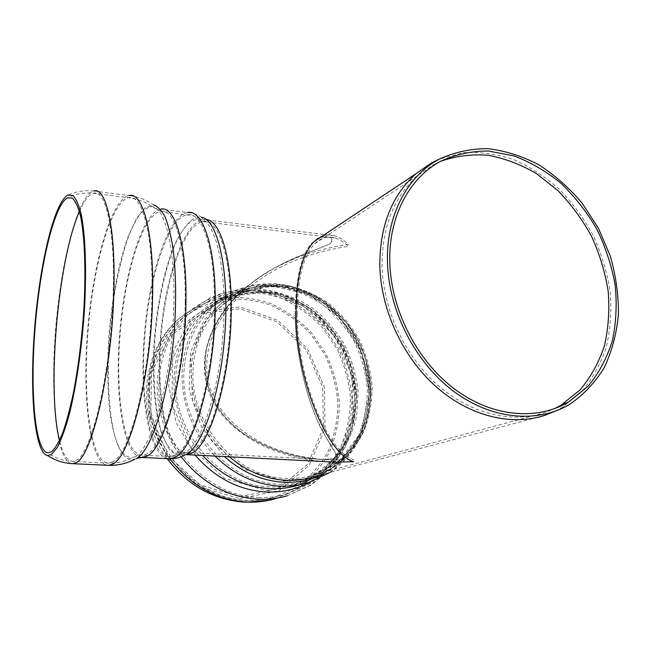 <?xml version="1.0" encoding="UTF-8"?>
<svg xmlns="http://www.w3.org/2000/svg" width="651" height="651" viewBox="0 0 651 651"><rect width="100%" height="100%" fill="white"/><g stroke="black" fill="none" stroke-linecap="round" stroke-linejoin="round"><path stroke-width="0.49" stroke-dasharray="3.25 2.44" d="M295.074 313.985C295.359 350.897 305.457 392.545 315.686 416.176C324.377 441.118 341.563 453.942 333.694 458.662L323.759 459.451C298.557 459.036 272.956 451.216 246.949 435.983C223.431 421.018 204.422 394.001 204.862 364.593C204.626 333.499 226.288 302.365 250.578 283.893C269.701 269.709 289.036 259.236 308.582 252.482L329.129 244.312C332.978 240.658 332.905 238.282 328.918 237.184L320.683 237.2L328.918 237.184C332.889 238.201 333.125 240.471 329.618 244.011C311.015 252.385 276.089 262.646 250.578 283.893C230.609 299.769 212.731 322.912 206.636 348.586C203.283 368.157 206.221 386.548 215.448 403.766C238.494 441.98 287.954 458.223 323.759 459.451L333.345 458.76C336.266 457.165 336.811 454.959 334.98 452.152C330.732 446.073 325.134 436.015 318.193 421.97C307.126 398.575 295.424 354.258 295.074 313.985C295.969 276.284 301.763 252.515 312.431 242.693C301.763 252.515 295.969 276.284 295.074 313.985M317.232 238.795L312.431 242.693L317.232 238.795M297.206 314.197C297.352 279.515 303.203 256.014 314.75 243.694C320.902 237.648 327.648 235.727 334.996 237.94C339.57 239.34 344.11 242.131 348.627 246.33C310.584 251.823 278.246 264.876 251.603 285.488C222.544 308.948 207.588 335.371 206.717 364.739C205.106 414.321 259.627 458.45 334.663 460.005L353.542 459.679C327.925 451.997 297.247 379.403 297.206 314.197M555.124 411.229L562.025 407.55L581.384 392.081C592.272 379.151 600.564 364.202 606.26 347.235C610.369 329.487 611.688 311.023 610.215 291.843C607.18 272.639 601.589 254.004 593.452 235.947C583.988 218.573 572.554 202.941 559.16 189.05C544.863 176.454 529.483 166.542 513.029 159.316C496.241 153.848 479.518 151.667 462.837 152.773L439.116 159.202M440.613 161.31L433.192 164.882L417.918 175.428C393.774 196.903 381.828 227.354 382.088 266.788C383.398 310.128 404.914 356.097 437.553 384.977C470.266 413.784 511.491 423.752 544.399 412.775L554.481 408.69M239.837 496.648L278.164 488.828L307.76 464.073L323.384 427.878L322.693 387.321L306.198 349.742L276.887 321.822L239.861 308.761L201.786 313.53L170.09 335.989L151.602 372.372L150.804 415.476L168.332 456.025L200.394 485.109L239.837 496.648M239.837 498.674L278.962 490.659L309.152 465.367L325.069 428.423L324.344 387.044L307.516 348.716L277.635 320.235L239.861 306.89L201.004 311.723L168.625 334.622L149.722 371.762L148.892 415.786L166.786 457.214L199.556 486.915L239.837 498.674M322.587 235.931C326.468 234.596 330.48 234.547 334.622 235.792C339.301 237.233 343.956 240.113 348.586 244.434C309.64 250.09 276.585 263.492 249.431 284.658C211.119 315.117 195.406 357.358 209.5 393.497C223.757 429.522 268.204 457.262 324.906 461.592M298.581 485.036L308.72 482.415L329.821 472.276C342.288 462.649 352.305 450.744 359.881 436.569C365.821 421.482 368.816 405.573 368.865 388.85C367.205 372.095 362.745 356.032 355.495 340.66C346.796 326.094 336.006 313.546 323.132 303.024L301.958 291.062C286.741 285.74 271.304 283.649 255.648 284.812C240.292 287.913 226.255 294.244 213.528 303.789L205.049 309.518C217.255 300.323 230.731 294.228 245.484 291.249C260.555 290.143 275.487 292.177 290.273 297.352C304.57 304.22 317.403 313.603 328.779 325.508L342.784 345.836C349.994 360.898 354.486 376.644 356.268 393.058L354.917 417.185C351.328 432.769 345.079 446.806 336.152 459.305C325.85 470.527 313.66 478.998 299.59 484.71C314.042 478.9 326.574 470.299 337.194 458.914C346.397 446.252 352.866 432.085 356.602 416.396L358.123 392.195C356.414 375.765 351.971 360.036 344.794 345.006C336.193 330.773 325.549 318.534 312.862 308.289C299.289 299.501 284.821 293.634 269.449 290.671C253.939 289.565 238.966 291.721 224.522 297.125L205.049 309.518C185.323 326.965 174.94 350.279 173.89 379.452C173.972 408.169 183.574 433.509 202.681 455.48M310.665 481.789L335.542 460.794L351.255 431.629L356.309 397.973L350.409 363.73L334.362 332.718L309.974 308.387L279.857 293.568L247.356 290.208L216.287 299.143L190.597 319.747L173.866 349.831L168.674 385.685L176.047 422.483L195.129 455.098M329.748 472.528C374.634 443.339 383.138 374.992 351.442 329.26C342.011 316.687 330.895 306.076 318.111 297.434C304.619 290.159 290.427 285.553 275.544 283.633C260.587 283.372 246.176 286.041 232.317 291.615L213.528 303.789C193.55 321.48 183.053 345.16 182.028 374.838C182.272 406.102 193.274 433.192 215.025 456.099M323.344 474.229L349.31 454.072L365.829 424.932L371.184 390.779L365.016 355.926L348.244 324.556L322.863 300.428L291.843 286.586L258.919 285.057L228.289 296.498L204.227 319.91L190.409 352.484L189.221 389.762L201.126 426.291L224.44 456.563M249.431 284.658L222.129 302.845L241.008 291.021C254.989 285.952 269.506 284.056 284.552 285.35C299.493 288.442 313.579 294.39 326.818 303.187C339.195 313.416 349.595 325.59 358.017 339.7C365.048 354.583 369.418 370.118 371.111 386.303C371.168 402.456 368.425 417.787 362.876 432.313C355.78 445.951 346.365 457.409 334.622 466.694L314.685 476.532L334.923 466.596C346.869 457.23 356.455 445.691 363.681 431.963C369.345 417.372 372.169 401.984 372.169 385.815C370.517 369.622 366.179 354.087 359.165 339.22C350.751 325.134 340.335 312.985 327.917 302.78C314.62 293.992 300.436 288.067 285.366 285.008C270.157 283.755 255.461 285.708 241.277 290.875L222.129 302.845C202.453 320.015 192.135 343.158 191.182 372.266C191.703 405.915 204.43 434.095 229.364 456.815M192.948 372.429C191.15 425.591 237.2 477.403 285.708 478.42C295.684 478.9 305.27 477.647 314.466 474.66C328.316 469.094 340.335 460.843 350.515 449.906C359.352 437.741 365.561 424.094 369.15 408.974C372.551 385.766 368.547 361.598 357.855 339.952L344.428 320.251C333.491 308.696 321.098 299.541 307.231 292.787C292.852 287.661 278.27 285.586 263.468 286.554C248.951 289.353 235.638 295.188 223.545 304.05C204.089 320.927 193.884 343.72 192.948 372.429M304.009 479.177L338.121 462.69L361.093 432.126L369.418 393.407L362.184 353.273L340.831 318.363L308.843 294.455L271.369 285.83L234.799 294.586L205.903 319.942L190.637 357.781L192.582 401.024L211.73 440.947L244.215 469.363L283.234 480.763M279.572 484.254C289.605 484.726 299.257 483.49 308.533 480.56L329.178 470.543C341.368 461.071 351.166 449.377 358.571 435.462C364.381 420.66 367.302 405.052 367.335 388.647C365.691 372.209 361.321 356.455 354.201 341.376C345.665 327.087 335.086 314.783 322.465 304.448C308.956 295.57 294.537 289.597 279.214 286.538C263.745 285.333 248.812 287.384 234.401 292.698L214.952 304.961C195.178 322.359 184.786 345.697 183.785 374.992C181.824 429.888 229.429 483.335 279.572 484.254M175.624 379.598C173.597 433.558 220.396 486.012 269.831 486.875C279.727 487.322 289.247 486.102 298.402 483.205L318.787 473.342C330.846 464.017 340.546 452.502 347.878 438.798C353.648 424.232 356.569 408.869 356.642 392.724C355.064 376.547 350.775 361.053 343.785 346.218C335.387 332.173 324.963 320.072 312.529 309.933C299.2 301.218 284.983 295.375 269.864 292.397C254.606 291.241 239.869 293.292 225.645 298.557L206.457 310.665C186.935 327.827 176.657 350.799 175.624 379.598M265.901 490.553L306.019 482.383L336.836 456.318L352.915 418.186L351.931 375.44L334.468 335.778L303.683 306.198L264.884 292.201L225.026 296.962L191.874 320.447L172.605 358.774L171.962 404.361L190.58 447.351L224.44 478.241L265.901 490.553M258.537 497.462C268.456 497.877 278.042 496.697 287.278 493.938L309.258 483.709C322.286 473.92 332.799 461.762 340.782 447.237C347.081 431.776 350.328 415.468 350.507 398.298C348.912 381.112 344.403 364.641 336.99 348.887L322.432 327.656C310.519 315.23 296.994 305.465 281.842 298.345C266.129 293.023 250.187 291.046 234.026 292.437C218.183 295.839 203.714 302.552 190.637 312.586C170.619 330.667 160.032 354.583 158.893 384.35C156.533 441.402 206.139 496.786 258.537 497.462M149.567 389.713C147.15 445.593 195.731 499.724 247.225 500.342C256.982 500.733 266.405 499.569 275.495 496.859L297.141 486.81C309.982 477.199 320.357 465.27 328.259 451.021C334.5 435.853 337.739 419.854 337.959 403.018C336.437 386.157 332.043 370.012 324.784 354.567L310.494 333.768C298.801 321.61 285.504 312.057 270.613 305.116C255.151 299.932 239.478 298.044 223.578 299.444C207.994 302.821 193.762 309.453 180.888 319.315C161.179 337.096 150.739 360.556 149.567 389.713M269.408 500.212L275.609 498.625L297.702 488.462C310.82 478.705 321.415 466.58 329.487 452.087C335.867 436.65 339.179 420.359 339.423 403.213C337.877 386.051 333.41 369.605 326.021 353.884L311.471 332.71C299.558 320.333 286.017 310.617 270.84 303.561C255.094 298.304 239.12 296.408 222.935 297.873C207.059 301.356 192.582 308.151 179.489 318.258C159.617 336.307 149.079 360.076 147.883 389.575C147.679 414.768 155.019 437.83 169.903 458.768M275.609 498.625L287.4 495.745L309.835 485.394C323.14 475.458 333.873 463.097 342.035 448.327C348.472 432.589 351.792 415.981 351.996 398.502C350.376 380.998 345.795 364.235 338.243 348.195L323.417 326.574C311.284 313.928 297.507 303.993 282.07 296.766C266.056 291.363 249.821 289.386 233.359 290.834C217.231 294.342 202.518 301.226 189.213 311.495C169.024 329.854 158.348 354.095 157.176 384.212C157.037 410.781 165.02 434.966 181.116 456.766M141.007 457.409C123.12 454.634 114.609 395.271 119.678 333.662C124.512 272.045 142.504 212.69 160.789 209.117L153.416 204.886C146.109 199.702 137.922 196.586 128.865 195.536C110.955 199.849 93.003 264.184 87.665 330.529C82.116 396.866 89.545 461.404 106.894 465.237M136.01 458.719L134.684 459.305L126.766 458.394C121.957 454.007 117.872 446.252 114.527 435.12C108.538 410.553 106.878 373.861 109.531 335.647C112.615 297.393 119.817 260.009 129.525 233.945C134.554 221.991 139.81 213.251 145.303 207.71L153.416 204.886M167.681 458.662C148.631 454.976 139.273 395.963 144.359 335.07C149.209 274.152 168.072 215.831 187.594 212.503L160.789 209.117M185.226 454.894L184.575 455.179C178.545 456.416 173.06 453.877 168.137 447.562L161.887 433.778C154.848 410.765 152.448 375.757 154.881 339.261C157.794 302.731 165.338 267.138 175.754 242.847C181.165 231.772 186.853 223.854 192.81 219.094L201.623 217.279C197.587 214.602 192.908 213.007 187.594 212.503M185.681 454.683C166.111 453.755 155.719 397.549 160.349 338.479C164.711 279.401 183.59 222.447 203.283 219.411L206.188 219.452M230.438 307.679C230.853 373.853 209.858 445.113 190.816 451.355L186.495 452.486C167.014 453.047 156.37 398.046 160.789 339.602C164.931 281.159 183.582 224.538 203.022 221.568C217.882 218.59 230.747 254.126 230.438 307.679M184.135 452.982L174.85 453.104C169.561 449.393 165.004 442.428 161.179 432.223C154.271 409.569 151.919 375.09 154.32 339.13C157.192 303.138 164.622 268.074 174.85 244.158C180.164 233.253 185.747 225.458 191.589 220.77L200.231 218.972C215.994 221.543 227.354 270.442 223.203 331.335C219.192 392.219 200.76 446.138 184.135 452.982M174.061 455.44L169.862 456.579C150.3 457.124 139.957 399.47 144.603 338.43C148.973 277.391 167.795 217.979 187.333 214.675C202.184 211.429 214.976 248.413 214.48 304.595C214.659 374.235 193.16 449.19 174.061 455.44M185.226 301.722C184.933 371.981 164.377 447.717 146.556 454.072L142.634 455.236C124.431 455.855 115.203 397.818 119.939 336.323C124.406 274.828 142.309 214.838 160.528 211.306C174.378 207.889 186.064 245.053 185.226 301.722M134.936 456.75L133.577 457.36C128.198 458.133 123.381 455.073 119.125 448.189C115.292 439.401 112.273 427.902 110.068 413.686C107.399 390.388 107.024 364.332 108.929 335.517C111.972 297.8 119.06 260.945 128.597 235.271L136.132 219.314C141.446 211.396 146.752 207.173 152.057 206.636C166.859 207.466 177.373 258.854 172.922 324.857C168.601 390.836 150.536 449.646 134.936 456.75M112.428 461.933L108.79 463.081C90.92 463.667 82.62 400.463 87.812 333.971C92.743 267.488 110.678 202.046 128.605 197.749C142.105 193.77 153.27 233.668 151.952 295.481C151.032 372.592 129.883 455.619 112.428 461.933M79.414 211.534C84.101 200.687 88.796 194.584 93.508 193.241C105.543 189.002 115.072 229.128 113.241 291.648C111.614 369.646 91.897 453.788 76.33 460.249L73.091 461.429C67.395 461.551 62.87 454.577 59.51 440.515M71.268 463.593C55.97 459.5 50.135 394.4 55.783 327.518C61.243 260.628 77.819 195.642 93.76 190.995C84.679 190.043 76.004 191.443 67.728 195.202M334.996 237.94L203.022 221.568L199.45 218.5L193.29 215.774L160.528 211.306L152.057 206.636C145.075 201.712 137.255 198.75 128.605 197.749L93.508 193.241C84.337 192.297 75.638 193.843 67.419 197.88M334.663 460.005L186.495 452.486L177.967 455.505L171.929 456.546L142.634 455.236C143.212 455.269 139.062 454.463 133.577 457.36C125.855 461.413 117.595 463.317 108.79 463.081L73.091 461.429C63.765 460.989 55.302 458.149 47.71 452.893M314.685 476.532L544.879 415.338M569.641 404.361L562.025 407.55M440.67 161.277L433.192 164.882M251.603 285.488L223.545 304.05L242.009 292.576C255.68 287.661 269.864 285.854 284.577 287.156C299.183 290.216 312.968 296.067 325.923 304.701C338.04 314.742 348.228 326.68 356.488 340.514C363.388 355.12 367.677 370.346 369.361 386.214C369.434 402.033 366.782 417.063 361.386 431.287C354.486 444.649 345.315 455.879 333.882 464.977L314.466 474.66L544.399 412.775M314.75 243.694L417.918 175.428M308.533 480.56L329.675 470.404C342.206 460.802 352.297 448.978 359.954 434.933C365.976 420.009 369.06 404.312 369.207 387.85C367.652 371.379 363.331 355.609 356.235 340.53C347.691 326.257 337.063 313.969 324.353 303.675C310.714 294.83 296.115 288.914 280.548 285.919C264.811 284.804 249.577 286.977 234.848 292.445L214.952 304.961L206.457 310.665L225.108 298.858C238.941 293.764 253.329 291.835 268.277 293.056C283.136 296.083 297.173 301.974 310.389 310.714C322.766 320.902 333.157 333.043 341.58 347.138C348.602 362.013 352.94 377.531 354.608 393.692C354.64 409.796 351.874 425.062 346.316 439.498C339.236 453.023 329.862 464.375 318.193 473.529L298.402 483.205L308.533 480.56M287.278 493.938L310.21 483.465C323.897 473.456 335.005 461.071 343.516 446.301C350.279 430.604 353.875 414.093 354.307 396.784C352.907 379.476 348.505 362.941 341.108 347.162C332.156 332.246 320.927 319.462 307.427 308.802C292.917 299.704 277.342 293.731 260.701 290.883C243.865 290.037 227.573 292.69 211.827 298.842L180.888 319.315C151.292 344.827 140.046 390.673 154.287 430.352C168.446 470.055 206.4 498.975 245.923 500.513C256.063 500.904 265.925 499.683 275.495 496.859L287.278 493.938M287.4 495.745L310.836 485.141C324.833 474.986 336.193 462.389 344.908 447.351C351.841 431.369 355.536 414.557 355.999 396.915C354.592 379.289 350.124 362.444 342.597 346.373C333.467 331.18 322.025 318.168 308.265 307.329C293.463 298.068 277.586 292.014 260.612 289.15C243.441 288.328 226.833 291.078 210.794 297.401L179.489 318.258C141.161 350.181 135.026 415.729 167.185 458.638M136.905 458.206L134.684 459.305M185.795 454.618L184.575 455.179M334.622 235.792L203.283 219.411L201.623 217.279M93.76 190.995L128.865 195.536"/><path stroke-width="0.98" d="M320.683 237.2L317.232 238.795L320.683 237.2M439.116 159.202L431.621 162.84L416.087 173.654C391.666 195.512 379.582 226.442 379.826 266.446C381.144 310.535 402.993 357.326 436.17 386.775C469.436 416.144 511.36 426.381 544.879 415.338L555.124 411.229M387.491 262.858C388.956 311.04 415.126 362.184 453.088 390.885C491.098 419.561 536.985 423.777 569.641 404.361C583.654 394.742 595.242 382.397 604.405 367.327C611.973 351.06 616.66 333.402 618.45 314.335C618.556 294.887 615.838 275.454 610.288 256.03L598.415 228.224L582.027 202.998C569.112 187.773 554.676 175.005 538.711 164.711C522.167 156.085 505.225 150.739 487.876 148.664C470.657 148.615 454.374 152.147 439.026 159.251C406.883 176.413 385.831 216.466 387.491 262.858M389.835 263.183C391.292 310.527 417.047 360.744 454.365 388.883C491.733 416.998 536.823 421.042 568.86 401.83L588.113 386.206C598.871 373.113 606.96 357.977 612.371 340.807C616.155 322.855 617.083 304.229 615.146 284.935C611.623 265.649 605.52 247.046 596.837 229.128C586.82 211.966 574.874 196.683 560.991 183.305C546.246 171.303 530.524 162.164 513.826 155.874L488.551 151.048C471.682 150.967 455.724 154.377 440.67 161.277C408.95 178.065 388.175 217.507 389.835 263.183M554.481 408.69L561.195 405.077L580.106 389.868C590.734 377.181 598.83 362.517 604.388 345.884C608.4 328.495 609.678 310.397 608.221 291.607C605.243 272.785 599.766 254.525 591.792 236.826C582.523 219.794 571.326 204.471 558.208 190.849L536.636 173.719C521.093 164.605 505.013 158.462 488.405 155.288C471.812 153.97 455.879 155.98 440.613 161.31M324.906 461.592L334.598 462.08L353.591 461.754C327.502 454.105 296.091 380.038 296.075 313.424C296.229 278.197 302.162 254.297 313.872 241.733L322.587 235.931M51.722 451.656L47.71 452.893C34.828 450.484 30.027 391.454 34.975 329.154C39.776 266.853 53.903 205.325 67.387 197.896L72.285 198.075C75.361 200.882 78.063 206.66 80.382 215.416C84.622 235.28 86.054 269.384 83.922 308.232C81.912 338.243 78.454 366.228 73.555 392.187C70.178 408.112 66.597 421.571 62.822 432.573C59.021 441.915 55.319 448.27 51.722 451.656M51.616 454.357L47.637 455.586C34.422 453.283 29.515 392.87 34.568 329.235C39.475 265.592 53.919 202.656 67.728 195.202L72.725 195.455C75.858 198.36 78.608 204.3 80.968 213.268C85.281 233.611 86.729 268.497 84.532 308.192C81.985 348.13 76.004 388.509 68.624 416.876C64.848 430.002 61.031 440.247 57.182 447.603L51.616 454.357M202.681 455.48C221.901 476.019 244.296 487.086 269.839 488.681C279.792 489.129 289.37 487.916 298.581 485.036L299.598 484.71L298.581 485.036M195.129 455.098C215.066 477.956 238.787 490.26 266.283 492.001C282.322 492.62 297.116 489.218 310.665 481.789M215.025 456.099C233.986 474.636 255.501 484.637 279.588 486.102C289.679 486.566 299.387 485.337 308.72 482.415L329.748 472.528M224.44 456.563C242.221 472.374 261.962 480.926 283.665 482.228C297.832 482.855 311.064 480.186 323.344 474.229M229.364 456.815C246.477 471.234 265.258 479.055 285.724 480.275C295.766 480.755 305.425 479.51 314.685 476.532M283.234 480.763L304.009 479.177M169.903 458.768C190.605 485.662 216.384 500.098 247.225 502.084C257.015 502.474 266.479 501.319 275.609 498.625M181.116 456.766C202.168 483.132 227.98 497.291 258.537 499.244C268.497 499.651 278.115 498.479 287.4 495.745M160.789 209.117C174.867 205.626 186.788 243.384 185.942 301.104C185.657 372.771 164.662 449.971 146.516 456.294L141.007 457.409M153.416 204.886C157.623 206.18 161.505 210.2 165.069 216.929C168.365 225.222 171.058 235.996 173.15 249.243C175.794 271.182 176.307 296.425 174.688 324.971C170.293 392 151.878 451.623 136.01 458.719M187.594 212.503C202.697 209.191 215.741 246.77 215.245 303.984C215.44 375.025 193.477 451.428 174.037 457.637L169.805 458.768L167.681 458.662M201.623 217.279C217.662 219.908 229.258 269.587 225.026 331.481C220.933 393.359 202.144 448.051 185.226 454.894M206.188 219.452C220.103 220.738 231.487 256.274 231.227 307.085C231.666 374.634 210.2 447.318 190.792 453.535L185.681 454.683M59.51 440.515C46.62 389.005 57.817 260.099 79.414 211.534M93.76 190.995C105.991 186.666 115.691 227.394 113.844 290.989C112.2 370.46 92.084 456.123 76.257 462.519L73.01 463.691L71.268 463.593M128.865 195.536C142.577 191.467 153.953 231.959 152.619 294.838C151.699 373.405 130.11 457.93 112.363 464.179L108.725 465.319L106.894 465.237M313.872 241.733L416.087 173.654M439.026 159.251L431.621 162.84M568.86 401.83L561.195 405.077M269.408 500.212L245.875 502.263C213.894 500.196 187.659 485.654 167.185 458.638M184.575 455.179C180.132 457.604 175.209 458.8 169.805 458.768L142.577 457.45L136.905 458.206M334.598 462.08L185.795 454.618M134.684 459.305C126.595 463.561 117.937 465.571 108.725 465.319L73.01 463.691C63.774 463.276 55.319 460.574 47.637 455.586"/></g></svg>

